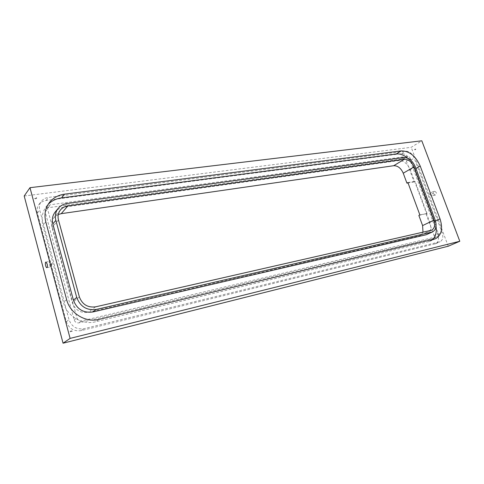 <?xml version="1.0" encoding="UTF-8"?>
<svg xmlns="http://www.w3.org/2000/svg" width="484" height="484" viewBox="0 0 484 484"><rect width="100%" height="100%" fill="white"/><g stroke="black" fill="none" stroke-linecap="round" stroke-linejoin="round"><path stroke-width="0.36" stroke-dasharray="2.42 1.81" d="M432.563 239.604L428.679 241.661L95.475 321.806C82.347 325.327 66.725 316.016 63.398 302.318L42.864 225.405C41.055 217.903 42.417 211.32 46.942 205.664L48.116 204.375M407.776 158.25C411.061 161.142 413.517 164.705 415.145 168.94L434.729 221.376L436.036 226.331M427.16 234.413C430.772 232.211 431.674 228.218 429.859 222.434L410.238 169.684C407.486 163.568 403.638 160.531 398.695 160.567L64.051 207.146C60.585 207.666 57.735 209.155 55.509 211.617M51.189 263.338L51.455 265.607L50.814 266.914C49.58 266.865 48.733 261.027 50.009 261.36L51.189 263.338M24.2 195.996L411.206 147.317L421.806 140.796M448.257 246.217L411.206 147.317M410.166 160.482C408.115 155.933 405.253 153.658 401.587 153.658L46.095 200.479C43.215 200.89 40.91 202.137 39.174 204.218C37.189 206.777 36.602 209.711 37.407 213.02L66.362 321.721C68.994 328.666 73.937 331.625 81.179 330.602L435.739 243.664C438.492 242.03 439.182 238.993 437.796 234.571L410.166 160.482L414.225 158.068C412.156 153.488 409.282 151.196 405.604 151.19L48.448 197.424C45.556 197.829 43.233 199.081 41.485 201.175C39.488 203.752 38.901 206.704 39.718 210.05L69.018 319.718C71.68 326.724 76.666 329.719 83.962 328.696L440.083 241.746C442.842 240.1 443.519 237.057 442.122 232.598L414.225 158.068M433.634 193.933L435.152 195.161C436.931 193.818 436.81 192.541 434.789 191.319C433.67 191.597 433.283 192.469 433.634 193.933M407.897 182.565L415.109 181.367L414.116 181.917L408.036 182.934M418.854 215.422L427.045 213.432L415.109 181.367M426.023 213.94L434.021 235.454C434.481 236.924 434.251 237.934 433.343 238.479L79.092 322.846C76.684 323.173 75.044 322.187 74.179 319.888L45.181 211.925L45.805 208.937L48.049 207.739L403.474 158.746C404.697 158.74 405.652 159.496 406.342 161.021L414.116 181.917M410.396 158.601L438.341 233.482C438.806 234.964 438.577 235.974 437.669 236.525L81.844 320.868C79.424 321.195 77.773 320.196 76.895 317.879L47.547 208.961L48.176 205.948L50.433 204.75L407.51 156.302C408.738 156.302 409.7 157.064 410.396 158.601L406.342 161.021M427.045 213.432L419.87 214.914M58.292 214.479L54.287 217.31C51.842 220.196 51.092 223.578 52.03 227.456L72.267 302.597C75.105 310.032 80.398 313.257 88.142 312.277L419.471 235.75L420.348 235.448L422.998 232.253M429.877 194.628L431.395 195.863C433.174 194.52 433.053 193.231 431.032 192.009C429.907 192.281 429.526 193.158 429.877 194.628M415.677 149.266L414.558 149.665C414.619 149.302 415.06 149.108 415.889 149.09L415.677 149.266M36.73 198.053L35.048 198.628C32.767 198.628 37.099 197.145 36.73 198.053M72.316 331.201L69.968 331.806L72.316 331.201M45.786 221.866L42.864 225.405M66.623 299.626L63.398 302.318M99.032 319.379L95.475 321.806M434.027 239.253L428.679 241.661M435.509 221L434.729 221.376M415.925 168.493L415.145 168.94M435.14 219.905L429.859 222.434M67.143 203.486L64.051 207.146M403.674 157.548L398.695 160.567M415.278 166.762L410.238 169.684M434.021 235.454L438.341 233.482M74.179 319.888L76.895 317.879M45.181 211.925L47.547 208.961M79.092 322.846L81.844 320.868M433.107 238.558L437.433 236.603M403.474 158.746L407.51 156.302M48.049 207.739L50.433 204.75M401.587 153.658L405.604 151.19M437.796 234.571L442.122 232.598M435.086 243.888L439.43 241.964M81.179 330.602L83.962 328.696M66.362 321.721L69.018 319.718M37.407 213.02L39.718 210.05M46.095 200.479L48.448 197.424M430.766 230.481L419.471 235.75M95.584 306.838L88.142 312.277M79.358 296.873L72.267 302.597M58.473 219.972L52.03 227.456M49.09 202.941L46.942 205.664M435.57 238.733L430.222 241.141M58.528 207.975L58.056 208.55M51.455 265.607L52.066 263.834L51.068 262.933M47.021 267.622L50.814 266.914M46.004 262.092L50.009 261.36M434.789 191.319L431.032 192.009M435.152 195.161L431.395 195.863M433.343 238.479L437.669 236.525M45.805 208.937L48.176 205.948M435.739 243.664L440.083 241.746M39.174 204.218L41.485 201.175M431.643 230.184L420.348 235.448M60.349 210.092L54.287 217.31M414.558 149.665L415.296 149.774L415.889 149.09M35.048 198.628L35.762 198.839L36.572 198.192M72.213 331.104L70.985 330.79L69.968 331.806"/><path stroke-width="0.73" d="M45.786 221.866C43.953 214.285 45.315 207.642 49.876 201.943C53.651 197.581 58.552 194.979 64.572 194.151L401.206 150.899C409.337 150.923 415.665 155.963 420.197 166.024L440.016 218.853C443.072 228.472 441.589 235.097 435.57 238.733L99.032 319.379C85.795 322.913 70.005 313.475 66.623 299.626L45.786 221.866M48.116 204.375C51.746 200.799 56.217 198.64 61.522 197.908L396.257 153.972C400.074 153.573 403.916 155.001 407.776 158.25M436.036 226.331C436.834 232.114 435.679 236.537 432.563 239.604M58.056 208.55L55.509 211.617C52.593 215.108 51.703 219.204 52.841 223.892L73.411 300.141C76.889 309.234 83.345 313.178 92.783 311.98L426.132 234.764L432.478 231.957C436.09 229.743 436.979 225.732 435.14 219.905L415.278 166.762C412.501 160.597 408.629 157.524 403.674 157.548L67.143 203.486C63.646 204 60.772 205.494 58.528 207.975C55.587 211.496 54.698 215.622 55.854 220.365L76.726 297.442C80.259 306.638 86.781 310.637 96.298 309.445L432.478 231.957M47.178 264.076L46.004 262.092C44.74 261.753 45.593 267.61 46.815 267.664C47.505 267.428 47.626 266.23 47.178 264.076M459.8 241.256L421.806 140.796L29.984 187.683L24.2 195.996L63.065 343.204L70.101 338.395L459.8 241.256L448.257 246.217L63.065 343.204M29.984 187.683L70.101 338.395M408.036 182.934L406.905 183.121L407.897 182.565L419.87 214.914L418.854 215.422L422.605 225.58L422.998 232.253M406.905 183.121L403.239 173.193C400.976 168.148 397.794 165.655 393.704 165.709L61.244 213.668L58.292 214.479M404.328 159.303L67.82 205.954C64.953 206.378 62.587 207.6 60.742 209.626C58.261 212.561 57.505 216.009 58.473 219.972L79.358 296.873C82.28 304.49 87.689 307.812 95.584 306.838L431.643 230.184C434.638 228.345 435.37 225.018 433.846 220.184L413.977 166.956C411.66 161.825 408.448 159.272 404.328 159.303L393.704 165.709M64.572 194.151L61.522 197.908M440.016 218.853L435.509 221M420.197 166.024L415.925 168.493M401.206 150.899L396.257 153.972M431.444 232.308L426.132 234.764M96.298 309.445L92.783 311.98M76.726 297.442L73.411 300.141M55.854 220.365L52.841 223.892M67.82 205.954L61.244 213.668M413.977 166.956L403.239 173.193M433.846 220.184L422.605 225.58M49.876 201.943L49.09 202.941M60.742 209.626L60.349 210.092"/></g></svg>
